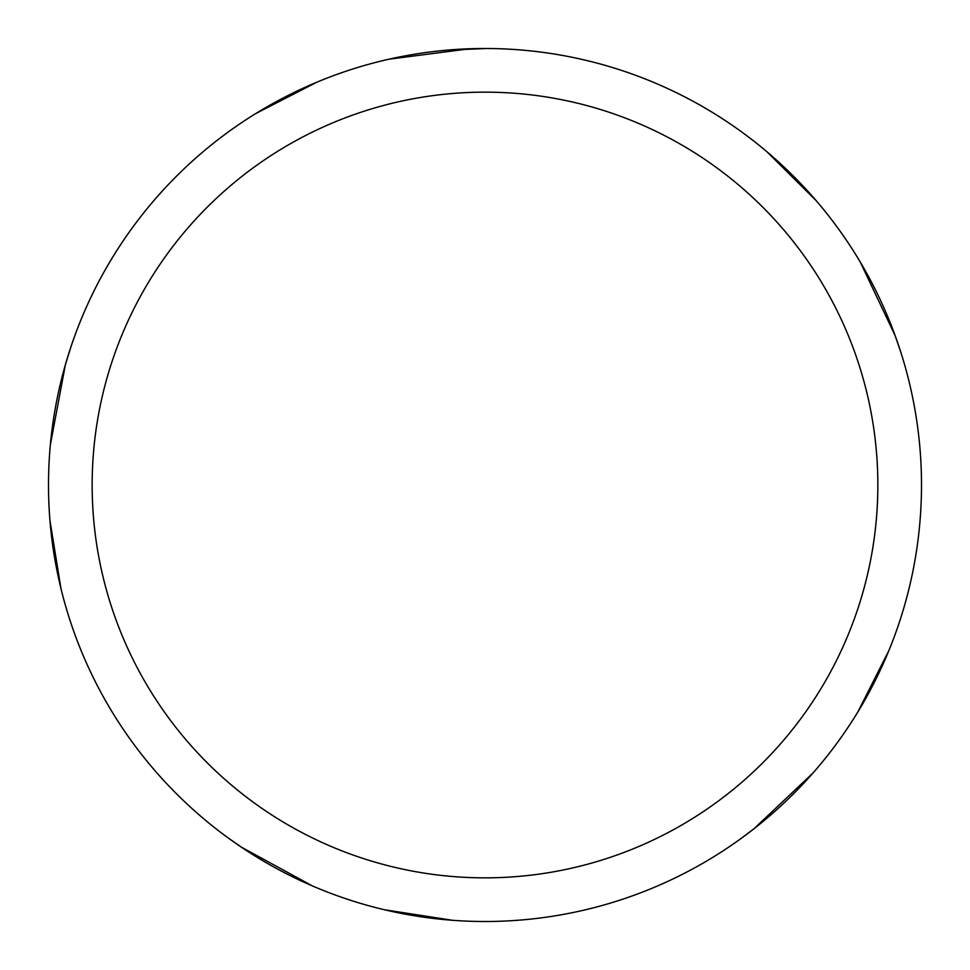 <?xml version="1.0" encoding="UTF-8"?>
<svg xmlns="http://www.w3.org/2000/svg" width="970" height="970" viewBox="0 0 970 970"><rect width="100%" height="100%" fill="white"/><g stroke="black" fill="none" stroke-linecap="round" stroke-linejoin="round"><path stroke-width="1.45" d="M485 48.5A436.5 436.5 0 0 1 921.5 485A436.5 436.5 0 0 1 485 921.5A436.5 436.5 0 0 1 48.5 485A436.5 436.5 0 0 1 485 48.5M485 92.15A392.85 392.85 0 0 1 877.85 485A392.85 392.85 0 0 1 485 877.85A392.85 392.85 0 0 1 92.15 485A392.85 392.85 0 0 1 485 92.15M813.018 772.993L753.896 828.841M447.328 50.125L486.697 48.5M860.257 262.033L895.104 335.523M888.932 650.458L857.844 711.98M755.193 827.822L740.195 839.135M767.173 151.975L816.085 200.547M894.546 333.971L900.657 351.734M452.469 920.287L384.338 909.739M242.439 847.901L227.065 837.134M50.355 444.818L65.354 364.878M255.474 113.72L316.778 82.22M388.909 59.206L469.565 48.779M312.473 885.962L241.081 846.992M60.964 588.572L49.943 520.514M64.905 366.454L70.398 348.497"/></g></svg>
